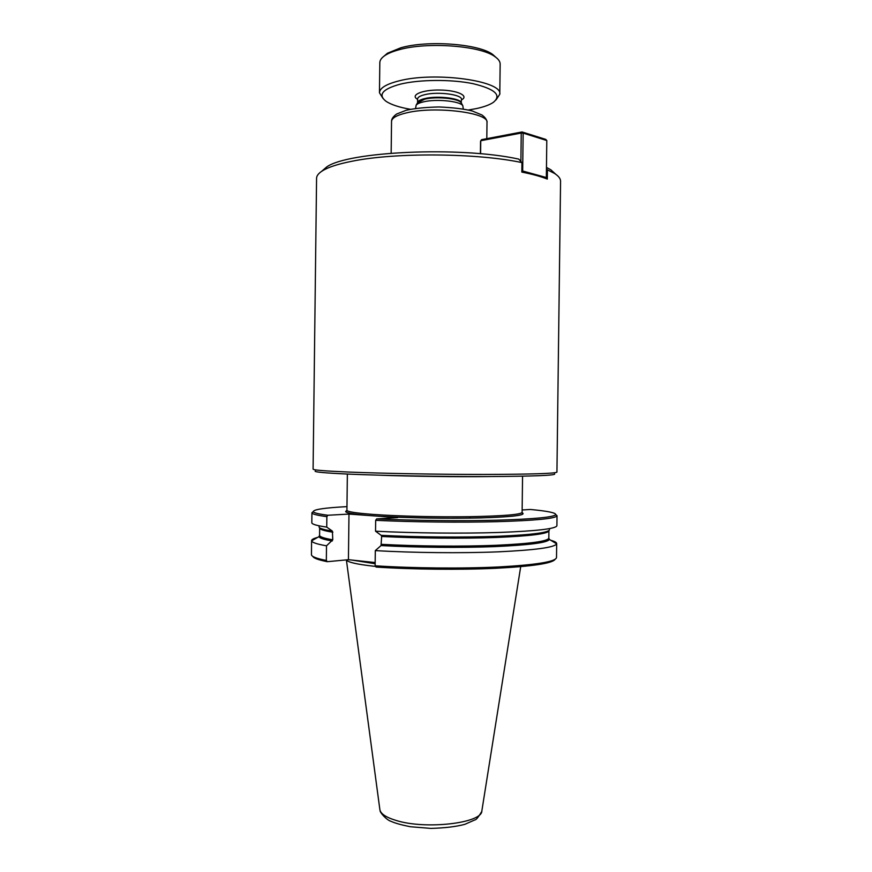 <?xml version="1.0" encoding="UTF-8"?>
<svg xmlns="http://www.w3.org/2000/svg" width="872" height="872" viewBox="0 0 872 872"><rect width="100%" height="100%" fill="white"/><g stroke="black" fill="none" stroke-linecap="round" stroke-linejoin="round"><path stroke-width="1.31" d="M546.45 168.797L547.42 169.833L547.3 179.076C540.891 176.504 532.4 174.171 521.827 172.089L521.947 162.595L518.72 159.096C460.078 146.158 347.339 151.456 326.564 167.064L322.803 170.596C328.755 167.01 338.587 163.871 352.299 161.189C395.463 152.349 477.137 153.003 521.947 162.595M547.42 169.833L554.527 173.43C558.592 176.046 560.609 178.673 560.565 181.3L556.936 472.134C555.366 473.54 531.059 474.303 483.993 474.433C438.834 474.455 382.459 473.452 348.56 472.046C325.038 471.043 313.212 470.084 313.092 469.147L316.569 178.324C316.591 175.697 318.672 173.114 322.803 170.596M546.461 167.413L550.853 169.8L555.726 174.226M321.583 171.37L326.564 167.064M315.37 470.945C313.212 471.97 324.787 473.049 350.075 474.172C384.476 475.654 442.289 476.668 487.219 476.548C533.882 476.308 556.347 475.404 554.614 473.867M375.156 562.549L348.429 559.693L327.316 561.688L326.335 560.456L326.51 545.817L332.777 539.801L332.385 531.103L326.738 527.113L326.858 516.638L327.872 515.254L348.974 514.077L397.665 517.608L376.671 518.905L375.668 520.333L375.538 531.201L381.162 535.332L381.642 536.476L381.031 545.567L375.309 550.603L375.123 565.797L376.094 567.062C412.718 569.46 459.904 569.939 495.699 568.293C532.509 566.353 552.303 563.377 555.083 559.355M348.429 559.693L348.974 514.077M366.622 561.633L375.156 562.582M376.671 518.905C413.513 520.606 461.016 521.118 496.877 520.202C533.729 519.102 553.339 517.27 555.693 514.698C556.151 512.823 547.703 511.079 530.35 509.466L522.132 509.967M469.954 518.11L469.975 516.682M375.123 565.797C413.045 568.272 462.269 568.729 498.839 566.953C536.367 564.849 555.595 561.732 556.51 557.579L556.51 557.557M311.435 554.559L311.435 554.581C311.402 556.554 316.362 558.516 326.335 560.456M312.808 556.39C313.626 558.178 318.454 559.944 327.316 561.688M375.309 550.603C412.794 552.826 461.343 553.317 497.781 551.856C535.212 550.112 554.832 547.442 556.652 543.823L556.685 543.594C556.641 542.46 554.668 541.359 550.755 540.269M317.604 537.425C313.669 538.416 311.664 539.474 311.598 540.596L311.631 540.825C312.023 542.504 316.983 544.161 326.51 545.817M375.538 531.201C413.47 533.163 462.694 533.653 499.264 532.454C536.792 531.026 556.009 528.792 556.903 525.729L557.034 515.723L555.747 514.578M313.244 511.613L311.936 512.725L311.816 522.731C311.784 524.192 316.754 525.653 326.738 527.113M375.668 520.333C412.914 522.088 461.059 522.611 497.4 521.663C534.765 520.53 554.614 518.644 556.946 515.995L557.034 515.723M311.936 512.725L312.002 512.998C312.645 514.207 317.593 515.417 326.858 516.638M346.969 506.632C324.308 507.842 313.081 509.542 313.288 511.733C313.942 512.9 318.803 514.077 327.872 515.254M379.876 809.608C380.552 813.74 385.936 817.347 396.008 820.41C425.569 829.882 482.412 823.157 481.856 810.851M379.843 809.412L346.38 559.879C347.601 562.168 356.452 564.249 372.954 566.135L375.603 566.418M403.987 568.468L463.642 569.198M521.838 170.977L522.677 170.999L523.145 133.1L546.798 140.523L545.741 139.389L522.077 131.955L523.145 133.1L521.238 133.045L522.077 131.955L481.595 139.651L480.559 141.155L480.407 153.755M545.665 178.444L546.341 177.528L522.677 170.999L521.892 172.1M546.798 140.523L546.341 177.528M480.592 153.766L480.755 140.719L521.238 133.045L520.889 161.462M384.083 56.113L387.419 53.247L400.793 47.797C427.825 39.959 479.142 43.873 492.789 54.533L496.059 57.476M383.004 98.449L379.462 92.77L379.821 62.631C379.865 60.124 381.609 57.726 385.053 55.437C388.356 53.268 393.01 51.383 398.995 49.769C427.215 41.616 480.93 45.704 495.111 56.778C498.49 59.154 500.179 61.596 500.157 64.103L499.787 94.241L496.103 99.833M415.584 108.422L416.151 105.109C417.274 103.812 419.737 102.722 423.552 101.839C436.24 98.732 459.958 101.098 462.803 105.676L463.294 109.011M410.483 109.305C399.114 107.332 390.896 104.618 385.827 101.141C377.75 94.677 382.59 89.009 400.346 84.148C419.617 79.428 451.5 79.21 473.049 83.679C495.274 89.064 501.989 95.321 493.214 102.46C489.454 104.945 483.775 107.005 476.177 108.629L468.362 110.014M379.462 92.77C379.712 88.116 386.1 84.192 398.613 80.976C434.55 71.286 503.133 80.834 499.787 94.241M380.072 475.207C410.548 476.374 459.337 476.962 489.835 476.548M347.361 474.052L346.925 510.262C347.111 511.744 355.994 513.139 373.587 514.447C398.253 516.224 438.027 517.161 469.964 516.682C503.395 516.017 520.78 514.589 522.11 512.398L522.557 476.199M391.157 153.189L391.539 121.382C391.768 117.96 396.913 115.082 406.962 112.761C435.488 105.85 489.486 112.771 487.001 122.549L486.805 138.659M347.056 510.556C342.533 512.18 349.269 513.793 367.265 515.407M378.546 516.224C406.788 518.012 449.767 518.72 480.963 517.892C513.205 516.845 526.928 515.134 522.132 512.758M381.031 545.567C416.227 547.507 461.026 547.91 494.664 546.602C529.228 545.065 547.474 542.689 549.393 539.452L548.826 538.198M319.588 535.397L318.988 536.64C319.446 538.1 323.872 539.539 332.265 540.978M381.544 544.346C417.067 546.275 462.334 546.657 495.885 545.305C530.329 543.725 547.976 541.316 548.826 538.089L549.393 539.452L556.652 543.823M311.631 540.825L318.988 536.64L319.588 535.288C319.566 536.792 323.959 538.297 332.777 539.801M381.642 536.476C417.165 538.297 462.433 538.689 495.983 537.468C530.416 536.029 548.063 533.806 548.913 530.797L548.826 538.089M319.588 535.288L319.675 528.007C319.653 529.402 324.046 530.808 332.864 532.214M381.162 535.332C417.644 537.196 464.395 537.566 498.381 536.269C533.206 534.743 550.232 532.443 549.469 529.369M319.152 526.557C318.313 528.061 322.716 529.577 332.385 531.103M351.917 560.064L375.145 563.726M417.492 102.874L424.762 99.157C436.523 96.247 458.465 98.449 461.125 102.733L461.517 103.419M462.803 105.676L461.125 102.733L461.495 99.484C462.487 94.623 438.06 91.309 424.926 94.634C420.173 95.778 417.732 97.206 417.612 98.939L417.557 102.722C417.797 101.043 420.239 99.659 424.882 98.558C437.875 95.31 462.095 98.492 461.452 103.245M417.601 99.343C409.764 95.135 421.993 89.751 439.662 90.034C457.331 90.176 469.43 95.866 461.495 99.877M550.853 169.8L554.527 173.43M391.539 121.382C391.452 118.984 393.174 116.521 396.706 113.981L406.123 110.308C414.222 108.411 425.144 107.3 438.921 106.962C452.895 107.561 464.024 108.913 472.319 111.006L481.998 115.017C485.453 117.6 487.121 120.107 487.001 122.549M346.925 510.262L346.446 511.777C346.064 512.867 353.225 514.099 367.94 515.45M522.11 512.398L522.557 513.924C522.557 513.891 524.007 514.753 513.39 516.093C500.8 517.292 484.538 518.077 453.44 518.24C425.58 518.175 400.412 517.488 377.958 516.18M556.51 557.579L556.685 543.594M311.435 554.581L311.598 540.596M555.693 514.698L556.946 515.995M313.288 511.733L312.002 512.998M481.638 811.712C478.248 817.304 476.014 820.029 474.935 819.887L464.863 824.323C456.154 826.667 444.796 828.029 430.801 828.4L410.363 826.732C401.676 825.021 395.278 823.244 391.179 821.391C386.547 820.138 379.582 812.126 380.072 810.48M481.889 810.655L520.704 566.669M387.419 53.247L385.053 55.437M492.789 54.533L495.111 56.778M417.568 102.765L416.151 105.109"/></g></svg>
